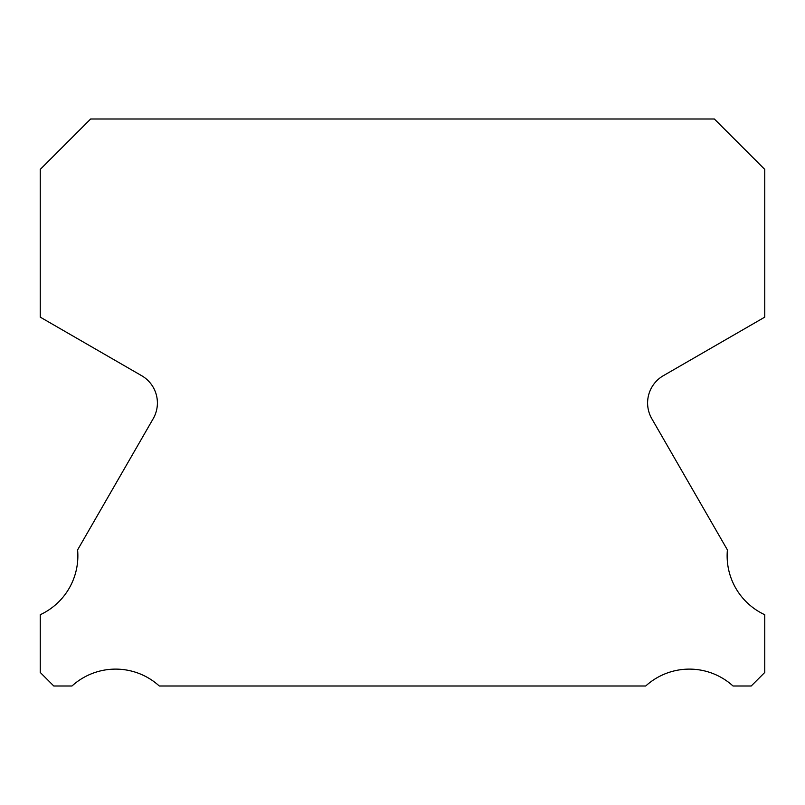 <?xml version="1.0" encoding="UTF-8"?>
<svg xmlns="http://www.w3.org/2000/svg" width="805" height="805" viewBox="0 0 805 805"><rect width="100%" height="100%" fill="white"/><g stroke="black" fill="none" stroke-linecap="round" stroke-linejoin="round"><path stroke-width="1.21" d="M764.75 614.718A64.893 64.893 0 0 1 727.408 549.916L651.809 418.701A31.496 31.496 0 0 1 663.35 375.694L764.75 317.14L764.75 169.402L714.347 118.999L90.653 118.999L40.25 169.402L40.25 317.14L141.65 375.694A31.496 31.496 0 0 1 153.192 418.701L77.592 549.916A64.893 64.893 0 0 1 40.25 614.718L40.25 672.457L53.794 686.001L71.967 686.001A64.893 64.893 0 0 1 159.289 686.001L645.711 686.001A64.893 64.893 0 0 1 733.033 686.001L751.206 686.001L764.75 672.457L764.75 614.718"/></g></svg>

